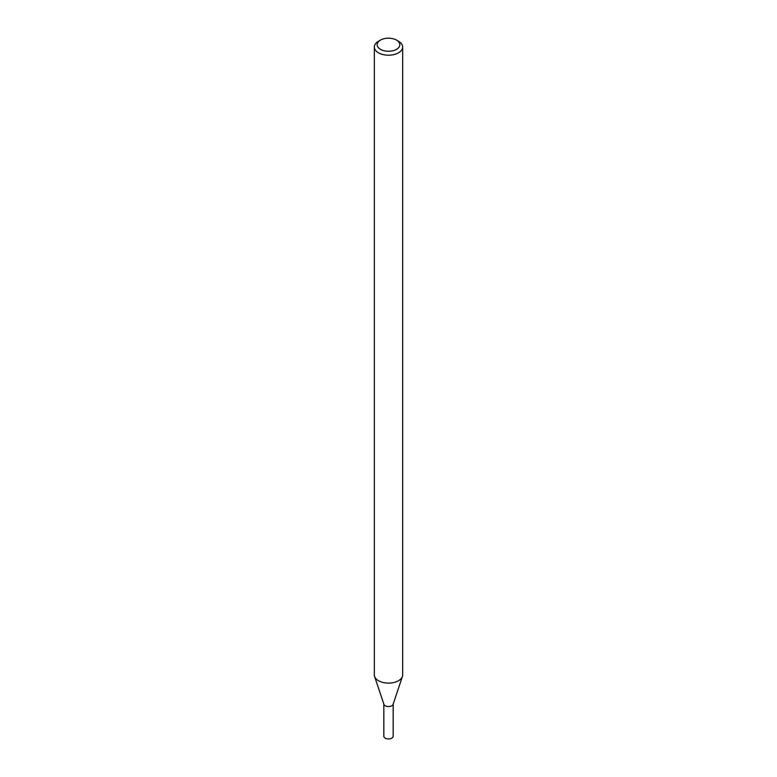 <?xml version="1.0" encoding="UTF-8"?>
<svg xmlns="http://www.w3.org/2000/svg" width="777" height="777" viewBox="0 0 777 777"><rect width="100%" height="100%" fill="white"/><g stroke="black" fill="none" stroke-linecap="round" stroke-linejoin="round"><path stroke-width="1.17" d="M396.513 40.093L398.514 41.249A14.161 8.178 180 0 1 402.661 47.028L402.661 674.931A14.161 8.178 180 0 1 402.408 676.476L393.084 704.351A4.672 2.7 180 0 1 391.802 705.749A4.672 2.7 180 0 1 387.131 706.419A4.672 2.7 180 0 1 383.916 704.351L374.592 676.476A14.161 8.178 180 0 1 374.339 674.931L374.339 47.028A14.161 8.178 180 0 1 378.486 41.249L380.487 40.093A11.334 6.537 180 0 1 396.513 40.093A11.334 6.537 180 0 1 396.513 49.339A11.334 6.537 180 0 1 380.487 49.339A11.334 6.537 180 0 1 380.487 40.093M402.408 676.476A14.161 8.178 180 0 1 398.514 680.71A14.161 8.178 180 0 1 384.353 682.75A14.161 8.178 180 0 1 374.592 676.476M402.661 47.028A14.161 8.178 180 0 1 398.514 52.807A14.161 8.178 180 0 1 383.08 54.584A14.161 8.178 180 0 1 374.339 47.028M393.172 704.098L393.172 736.246A4.672 2.7 180 0 1 391.802 738.15A4.672 2.7 180 0 1 386.713 738.733A4.672 2.7 180 0 1 383.828 736.246L383.828 704.098M393.172 703.845A4.672 2.7 180 0 1 391.802 705.749A4.672 2.7 180 0 1 386.713 706.342A4.672 2.7 180 0 1 383.828 703.845"/></g></svg>
